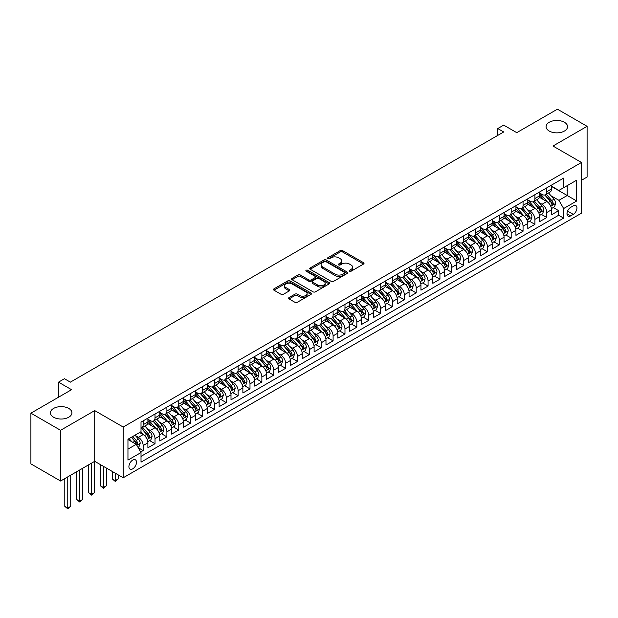 <?xml version="1.0" encoding="UTF-8"?>
<svg xmlns="http://www.w3.org/2000/svg" width="618" height="618" viewBox="0 0 618 618"><rect width="100%" height="100%" fill="white"/><g stroke="black" fill="none" stroke-linecap="round" stroke-linejoin="round"><path stroke-width="0.93" d="M349.518 271.202A1.151 0.664 0 0 0 351.148 271.202L363.531 264.056A1.645 0.95 0 0 0 364.01 263.376A1.645 0.95 0 0 0 363.531 262.704L342.557 250.599A1.645 0.95 0 0 0 340.224 250.599L327.841 257.745A1.151 0.664 0 0 0 327.501 258.216A1.151 0.664 0 0 0 327.841 258.687A1.151 0.664 0 0 0 329.471 258.687L331.078 257.76A5.276 3.044 0 0 1 338.533 257.76L340.279 258.772A5.276 3.044 0 0 1 341.824 260.927A5.276 3.044 0 0 1 340.279 263.075L338.679 264.002A1.151 0.664 0 0 0 338.34 264.473A1.151 0.664 0 0 0 338.679 264.944A1.151 0.664 0 0 0 340.309 264.944L341.916 264.017A5.276 3.044 0 0 1 349.371 264.017L351.117 265.029A5.276 3.044 0 0 1 352.662 267.185A5.276 3.044 0 0 1 351.117 269.332L349.518 270.259A1.151 0.664 0 0 0 349.178 270.73A1.151 0.664 0 0 0 349.518 271.202L349.518 270.259M68.768 408.436A10.745 6.203 0 0 0 57.065 407.092A10.745 6.203 0 0 0 50.429 412.824A10.745 6.203 0 0 0 53.573 417.212A10.745 6.203 0 0 0 65.284 418.556A10.745 6.203 0 0 0 71.92 412.824A10.745 6.203 0 0 0 68.768 408.436M564.427 122.271A10.745 6.203 0 0 0 552.716 120.927A10.745 6.203 0 0 0 546.08 126.659A10.745 6.203 0 0 0 549.232 131.047A10.745 6.203 0 0 0 560.935 132.391A10.745 6.203 0 0 0 567.571 126.659A10.745 6.203 0 0 0 564.427 122.271M132.7 468.853A5.369 3.105 120 0 0 136.215 464.126A5.369 3.105 120 0 0 135.388 459.815A5.369 3.105 120 0 0 132.7 460.086A5.369 3.105 120 0 0 129.193 464.821A5.369 3.105 120 0 0 130.012 469.124A5.369 3.105 120 0 0 132.7 468.853M289.07 297.559A1.645 0.95 0 0 0 288.583 298.231A1.645 0.95 0 0 0 289.07 298.903L294.948 302.302A1.645 0.95 0 0 0 297.281 302.302L311.032 294.361A1.645 0.95 0 0 0 311.518 293.689A1.645 0.95 0 0 0 311.032 293.017L290.058 280.904A1.645 0.95 0 0 0 287.725 280.904L273.975 288.845A1.645 0.95 0 0 0 273.496 289.518A1.645 0.95 0 0 0 273.975 290.19L281.082 294.292A1.645 0.95 0 0 0 283.415 294.292L289.301 290.9A1.645 0.95 0 0 0 289.78 290.221A1.645 0.95 0 0 0 289.301 289.548L285.771 287.517A4.411 2.542 0 0 1 284.481 285.717A4.411 2.542 0 0 1 287.208 283.368A4.411 2.542 0 0 1 292.005 283.917L305.817 291.889A4.411 2.542 0 0 1 307.107 293.689A4.411 2.542 0 0 1 304.388 296.037A4.411 2.542 0 0 1 299.583 295.489L297.281 294.16A1.645 0.95 0 0 0 294.948 294.16L289.07 297.559L289.07 298.903L294.948 295.528L294.948 294.16M581.461 180.294L587.1 177.042L587.1 126.319L557.421 109.185L516.756 132.661L503.701 125.122L497.76 128.544L503.701 131.974L70.375 382.148L64.442 378.726L58.501 382.148L58.501 397.227M60.579 430.298L60.579 481.02L94.708 461.314L94.708 410.599L60.579 430.298L30.9 413.164L71.564 389.688L58.501 382.148M94.708 410.599L123.206 427.046L581.461 162.472L581.461 213.195L123.206 477.768L123.206 427.046M587.1 126.319L552.971 146.026L581.461 162.472M331.194 281.375A1.645 0.95 0 0 0 333.519 281.375L347.27 273.434A1.645 0.95 0 0 0 347.756 272.762A1.645 0.95 0 0 0 347.27 272.09L326.296 259.985A1.645 0.95 0 0 0 323.971 259.985L310.213 267.918A1.645 0.95 0 0 0 309.734 268.591A1.645 0.95 0 0 0 310.213 269.27L331.194 281.375M306.659 271.449A1.151 0.664 0 0 1 307.826 271.611L307.826 270.244L329.155 282.557A1.645 0.95 0 0 1 329.633 283.229A1.645 0.95 0 0 1 329.155 283.901L315.404 291.835A1.645 0.95 0 0 1 313.071 291.835L292.098 279.73L292.098 278.386A1.645 0.95 0 0 0 291.611 279.058A1.645 0.95 0 0 0 292.098 279.73M292.098 278.386L297.984 274.987A1.645 0.95 0 0 1 300.309 274.987L308.815 279.9A1.645 0.95 0 0 0 311.148 279.9L315.056 277.644A1.645 0.95 0 0 0 315.535 276.972A1.645 0.95 0 0 0 315.056 276.3L306.196 271.186A1.151 0.664 0 0 1 305.856 270.715A1.151 0.664 0 0 1 306.574 270.097A1.151 0.664 0 0 1 307.826 270.244M60.579 481.02L30.9 463.886L30.9 413.164M140.688 451.974L143.152 450.553L138.223 447.71M135.419 435.605L138.401 437.328A6.713 3.878 60 0 1 143.152 445.555L147.895 442.812L147.895 447.811L155.018 443.701L149.618 440.58M147.293 428.753L150.274 430.476A6.713 3.878 60 0 1 155.018 438.695L159.768 435.953L159.768 440.958L166.891 436.849L161.491 433.728M159.166 421.901L162.148 423.616A6.713 3.878 60 0 1 166.891 431.843L171.642 429.101L171.642 434.106L178.764 429.997L173.364 426.876M171.039 415.041L174.013 416.764A6.713 3.878 60 0 1 178.764 424.991L183.515 422.248L183.515 427.254L190.638 423.137L185.238 420.024M182.905 408.189L185.887 409.912A6.713 3.878 60 0 1 190.638 418.139L195.388 415.396L195.388 420.394L202.511 416.285L197.103 413.164M194.778 401.337L197.76 403.06A6.713 3.878 60 0 1 202.511 411.279L207.254 408.537L207.254 413.542L214.384 409.433L208.977 406.312M206.651 394.485L209.633 396.2A6.713 3.878 60 0 1 214.384 404.427L219.127 401.685L219.127 406.69L226.25 402.573L220.85 399.46M218.525 387.625L221.507 389.348A6.713 3.878 60 0 1 226.25 397.575L231.001 394.832L231.001 399.838L238.123 395.721L232.723 392.6M230.398 380.773L233.372 382.496A6.713 3.878 60 0 1 238.123 390.715L242.874 387.98L242.874 392.978L249.996 388.869L244.597 385.748M242.264 373.921L245.246 375.636A6.713 3.878 60 0 1 249.996 383.863L254.747 381.121L254.747 386.126L261.87 382.017L256.47 378.896M254.137 367.061L257.119 368.784A6.713 3.878 60 0 1 261.87 377.011L266.621 374.269L266.621 379.274L273.743 375.157L268.336 372.044M266.01 360.209L268.992 361.932A6.713 3.878 60 0 1 273.743 370.159L278.486 367.416L278.486 372.415L285.609 368.305L280.209 365.184M277.884 353.357L280.866 355.08A6.713 3.878 60 0 1 285.609 363.299L290.36 360.557L290.36 365.562L297.482 361.453L292.082 358.332M289.757 346.505L292.739 348.22A6.713 3.878 60 0 1 297.482 356.447L302.233 353.705L302.233 358.71L309.355 354.601L303.956 351.48M301.63 339.645L304.604 341.368A6.713 3.878 60 0 1 309.355 349.595L314.106 346.852L314.106 351.858L321.229 347.741L315.829 344.628M313.496 332.793L316.478 334.516A6.713 3.878 60 0 1 321.229 342.743L325.98 340L325.98 344.998L333.102 340.889L327.694 337.768M325.369 325.941L328.351 327.664A6.713 3.878 60 0 1 333.102 335.883L337.845 333.141L337.845 338.146L344.975 334.037L339.568 330.916M337.243 319.081L340.224 320.804A6.713 3.878 60 0 1 344.975 329.031L349.718 326.289L349.718 331.294L356.841 327.177L351.441 324.064M349.116 312.229L352.098 313.952A6.713 3.878 60 0 1 356.841 322.179L361.592 319.436L361.592 324.442L368.714 320.325L363.314 317.204M360.989 305.377L363.963 307.1A6.713 3.878 60 0 1 368.714 315.319L373.465 312.584L373.465 317.582L380.588 313.473L375.188 310.352M372.855 298.525L375.837 300.24A6.713 3.878 60 0 1 380.588 308.467L385.338 305.725L385.338 310.73L392.461 306.621L387.061 303.5M384.728 291.665L387.71 293.388A6.713 3.878 60 0 1 392.461 301.615L397.212 298.873L397.212 303.878L404.334 299.761L398.927 296.648M396.601 284.813L399.583 286.536A6.713 3.878 60 0 1 404.334 294.763L409.077 292.02L409.077 297.019L416.2 292.909L410.8 289.788M408.475 277.961L411.457 279.684A6.713 3.878 60 0 1 416.2 287.903L420.951 285.161L420.951 290.166L428.073 286.057L422.673 282.936M420.348 271.109L423.33 272.824A6.713 3.878 60 0 1 428.073 281.051L432.824 278.309L432.824 283.314L439.946 279.205L434.547 276.084M432.221 264.249L435.196 265.972A6.713 3.878 60 0 1 439.946 274.199L444.697 271.456L444.697 276.462L451.82 272.345L446.42 269.232M444.087 257.397L447.069 259.12A6.713 3.878 60 0 1 451.82 267.347L456.571 264.604L456.571 269.602L463.693 265.493L458.293 262.372M455.96 250.545L458.942 252.268A6.713 3.878 60 0 1 463.693 260.487L468.436 257.745L468.436 262.75L475.566 258.641L470.159 255.52M467.834 243.685L470.816 245.408A6.713 3.878 60 0 1 475.566 253.635L480.31 250.893L480.31 255.898L487.432 251.781L482.032 248.668M479.707 236.833L482.689 238.556A6.713 3.878 60 0 1 487.432 246.783L492.183 244.04L492.183 249.046L499.305 244.929L493.906 241.808M491.58 229.981L494.555 231.704A6.713 3.878 60 0 1 499.305 239.923L504.056 237.188L504.056 242.186L511.179 238.077L505.779 234.956M503.446 223.129L506.428 224.844A6.713 3.878 60 0 1 511.179 233.071L515.93 230.329L515.93 235.334L523.052 231.225L517.652 228.104M515.319 216.269L518.301 217.992A6.713 3.878 60 0 1 523.052 226.219L527.803 223.477L527.803 228.482L534.925 224.365L529.518 221.252M527.193 209.417L530.174 211.14A6.713 3.878 60 0 1 534.925 219.367L539.668 216.624L539.668 221.623L546.791 217.513L546.791 212.507A6.713 3.878 -120 0 0 542.048 204.288L539.066 202.565M541.391 214.392L546.791 217.513M147.895 442.812A6.713 3.878 -120 0 0 143.152 434.585L139.591 432.53M159.768 435.953A6.713 3.878 -120 0 0 155.018 427.733L147.679 423.492M171.642 429.101A6.713 3.878 -120 0 0 166.891 420.873L159.552 416.64M183.515 422.248A6.713 3.878 -120 0 0 178.764 414.021L171.425 409.78M195.388 415.396A6.713 3.878 -120 0 0 190.638 407.169L183.291 402.928M207.254 408.537A6.713 3.878 -120 0 0 202.511 400.317L195.164 396.076M219.127 401.685A6.713 3.878 -120 0 0 214.384 393.457L207.038 389.224M231.001 394.832A6.713 3.878 -120 0 0 226.25 386.605L218.911 382.364M242.874 387.98A6.713 3.878 -120 0 0 238.123 379.753L230.784 375.512M254.747 381.121A6.713 3.878 -120 0 0 249.996 372.901L242.658 368.66M266.621 374.269A6.713 3.878 -120 0 0 261.87 366.041L254.523 361.808M278.486 367.416A6.713 3.878 -120 0 0 273.743 359.189L266.397 354.948M290.36 360.557A6.713 3.878 -120 0 0 285.609 352.337L278.27 348.096M302.233 353.705A6.713 3.878 -120 0 0 297.482 345.477L290.143 341.244M314.106 346.852A6.713 3.878 -120 0 0 309.355 338.625L302.017 334.384M325.98 340A6.713 3.878 -120 0 0 321.229 331.773L313.89 327.532M337.845 333.141A6.713 3.878 -120 0 0 333.102 324.921L325.756 320.68M349.718 326.289A6.713 3.878 -120 0 0 344.975 318.061L337.629 313.828M361.592 319.436A6.713 3.878 -120 0 0 356.841 311.209L349.502 306.968M373.465 312.584A6.713 3.878 -120 0 0 368.714 304.357L361.375 300.116M385.338 305.725A6.713 3.878 -120 0 0 380.588 297.505L373.249 293.264M397.212 298.873A6.713 3.878 -120 0 0 392.461 290.645L385.114 286.412M409.077 292.02A6.713 3.878 -120 0 0 404.334 283.793L396.988 279.552M420.951 285.161A6.713 3.878 -120 0 0 416.2 276.941L408.861 272.7M432.824 278.309A6.713 3.878 -120 0 0 428.073 270.081L420.734 265.848M444.697 271.456A6.713 3.878 -120 0 0 439.946 263.229L432.608 258.988M456.571 264.604A6.713 3.878 -120 0 0 451.82 256.377L444.481 252.136M468.436 257.745A6.713 3.878 -120 0 0 463.693 249.525L456.347 245.284M480.31 250.893A6.713 3.878 -120 0 0 475.566 242.665L468.22 238.432M492.183 244.04A6.713 3.878 -120 0 0 487.432 235.813L480.093 231.572M504.056 237.188A6.713 3.878 -120 0 0 499.305 228.961L491.967 224.72M515.93 230.329A6.713 3.878 -120 0 0 511.179 222.109L503.84 217.868M527.803 223.477A6.713 3.878 -120 0 0 523.052 215.249L515.706 211.016M539.668 216.624A6.713 3.878 -120 0 0 534.925 208.397L527.579 204.156M573.272 205.864L570.661 207.37A5.207 3.005 120 0 0 567.254 211.959A5.207 3.005 120 0 0 568.058 216.122A5.207 3.005 120 0 0 570.661 215.867L573.272 214.361A5.207 3.005 120 0 0 576.671 209.772A5.207 3.005 120 0 0 575.868 205.601A5.207 3.005 120 0 0 573.272 205.864M127.957 449.116L136.261 444.319L141.012 452.546L141.012 462.14L563.655 218.131L563.655 208.536L558.904 200.309L550.939 195.713M141.012 452.546L127.957 460.086L127.957 439.243L141.012 431.704L141.012 422.109L563.655 178.1L563.655 187.694L576.71 180.155L576.71 200.997L563.655 208.536M147.895 419.236L150.274 420.603A6.713 3.878 60 0 0 153.627 420.935L158.378 418.193A6.713 3.878 -120 0 0 159.768 415.118L159.768 411.279M159.768 412.376L162.148 413.751A6.713 3.878 60 0 0 165.5 414.083L170.251 411.341A6.713 3.878 -120 0 0 171.642 408.266L171.642 404.427M171.642 405.524L174.013 406.891A6.713 3.878 60 0 0 177.374 407.223L182.125 404.489A6.713 3.878 -120 0 0 183.515 401.414L183.515 397.575M183.515 398.672L185.887 400.039A6.713 3.878 60 0 0 189.247 400.371L193.998 397.629A6.713 3.878 -120 0 0 195.388 394.554L195.388 390.715M195.388 391.812L197.76 393.187A6.713 3.878 60 0 0 201.12 393.519L205.864 390.777A6.713 3.878 -120 0 0 207.254 387.702L207.254 383.863M207.254 384.96L209.633 386.335A6.713 3.878 60 0 0 212.986 386.667L217.737 383.925A6.713 3.878 -120 0 0 219.127 380.85L219.127 377.011M219.127 378.108L221.507 379.475A6.713 3.878 60 0 0 224.859 379.807L229.61 377.065A6.713 3.878 -120 0 0 231.001 373.99L231.001 370.159M231.001 371.256L233.372 372.623A6.713 3.878 60 0 0 236.733 372.955L241.483 370.213A6.713 3.878 -120 0 0 242.874 367.138L242.874 363.299M242.874 364.396L245.246 365.771A6.713 3.878 60 0 0 248.606 366.103L253.357 363.361A6.713 3.878 -120 0 0 254.747 360.286L254.747 356.447M254.747 357.544L257.119 358.911A6.713 3.878 60 0 0 260.479 359.251L265.23 356.509A6.713 3.878 -120 0 0 266.621 353.434L266.621 349.595M266.621 350.692L268.992 352.059A6.713 3.878 60 0 0 272.353 352.391L277.096 349.649A6.713 3.878 -120 0 0 278.486 346.574L278.486 342.735M278.486 343.832L280.866 345.207A6.713 3.878 60 0 0 284.218 345.539L288.969 342.797A6.713 3.878 -120 0 0 290.36 339.722L290.36 335.883M290.36 336.98L292.739 338.355A6.713 3.878 60 0 0 296.092 338.687L300.842 335.945A6.713 3.878 -120 0 0 302.233 332.87L302.233 329.031M302.233 330.128L304.604 331.495A6.713 3.878 60 0 0 307.965 331.827L312.716 329.093A6.713 3.878 -120 0 0 314.106 326.018L314.106 322.179M314.106 323.276L316.478 324.643A6.713 3.878 60 0 0 319.838 324.975L324.589 322.233A6.713 3.878 -120 0 0 325.98 319.158L325.98 315.319M325.98 316.416L328.351 317.791A6.713 3.878 60 0 0 331.711 318.123L336.455 315.381A6.713 3.878 -120 0 0 337.845 312.306L337.845 308.467M337.845 309.564L340.224 310.939A6.713 3.878 60 0 0 343.585 311.271L348.328 308.529A6.713 3.878 -120 0 0 349.718 305.454L349.718 301.615M349.718 302.712L352.098 304.079A6.713 3.878 60 0 0 355.45 304.411L360.201 301.669A6.713 3.878 -120 0 0 361.592 298.594L361.592 294.763M361.592 295.86L363.963 297.227A6.713 3.878 60 0 0 367.324 297.559L372.075 294.817A6.713 3.878 -120 0 0 373.465 291.742L373.465 287.903M373.465 289L375.837 290.375A6.713 3.878 60 0 0 379.197 290.707L383.948 287.965A6.713 3.878 -120 0 0 385.338 284.89L385.338 281.051M385.338 282.148L387.71 283.515A6.713 3.878 60 0 0 391.07 283.855L395.821 281.113A6.713 3.878 -120 0 0 397.212 278.038L397.212 274.199M397.212 275.296L399.583 276.663A6.713 3.878 60 0 0 402.944 276.995L407.687 274.253A6.713 3.878 -120 0 0 409.077 271.178L409.077 267.339M409.077 268.436L411.457 269.811A6.713 3.878 60 0 0 414.809 270.143L419.56 267.401A6.713 3.878 -120 0 0 420.951 264.326L420.951 260.487M420.951 261.584L423.33 262.959A6.713 3.878 60 0 0 426.683 263.291L431.434 260.549A6.713 3.878 -120 0 0 432.824 257.474L432.824 253.635M432.824 254.732L435.196 256.099A6.713 3.878 60 0 0 438.556 256.431L443.307 253.697A6.713 3.878 -120 0 0 444.697 250.622L444.697 246.783M444.697 247.88L447.069 249.247A6.713 3.878 60 0 0 450.429 249.579L455.18 246.837A6.713 3.878 -120 0 0 456.571 243.762L456.571 239.923M456.571 241.02L458.942 242.395A6.713 3.878 60 0 0 462.303 242.727L467.046 239.985A6.713 3.878 -120 0 0 468.436 236.91L468.436 233.071M468.436 234.168L470.816 235.543A6.713 3.878 60 0 0 474.176 235.875L478.919 233.133A6.713 3.878 -120 0 0 480.31 230.058L480.31 226.219M480.31 227.316L482.689 228.683A6.713 3.878 60 0 0 486.042 229.015L490.792 226.273A6.713 3.878 -120 0 0 492.183 223.198L492.183 219.367M492.183 220.464L494.555 221.831A6.713 3.878 60 0 0 497.915 222.163L502.666 219.421A6.713 3.878 -120 0 0 504.056 216.346L504.056 212.507M504.056 213.604L506.428 214.979A6.713 3.878 60 0 0 509.788 215.311L514.539 212.569A6.713 3.878 -120 0 0 515.93 209.494L515.93 205.655M515.93 206.752L518.301 208.119A6.713 3.878 60 0 0 521.662 208.459L526.412 205.717A6.713 3.878 -120 0 0 527.803 202.642L527.803 198.803M527.803 199.9L530.174 201.267A6.713 3.878 60 0 0 533.535 201.599L538.278 198.857A6.713 3.878 -120 0 0 539.668 195.782L539.668 191.943M141.012 456.385L558.664 215.249L558.664 210.661L551.542 214.77L551.542 209.765A6.713 3.878 -120 0 0 546.791 201.545L539.452 197.304M539.668 193.04L542.048 194.415A6.713 3.878 -120 0 0 545.4 194.747A6.713 3.878 -120 0 0 546.791 191.673L546.791 187.833M545.4 194.747L550.151 192.005A6.713 3.878 -120 0 0 551.542 188.93L551.542 185.091M143.152 420.873L143.152 424.713A6.713 3.878 60 0 1 141.761 427.787A6.713 3.878 60 0 1 141.012 428.058M141.761 427.787L146.505 425.045A6.713 3.878 -120 0 0 147.895 421.97L147.895 418.139M155.018 414.021L155.018 417.861A6.713 3.878 60 0 1 153.627 420.935M166.891 407.169L166.891 411.009A6.713 3.878 60 0 1 165.5 414.083M178.764 400.317L178.764 404.149A6.713 3.878 60 0 1 177.374 407.223M190.638 393.457L190.638 397.297A6.713 3.878 60 0 1 189.247 400.371M202.511 386.605L202.511 390.445A6.713 3.878 60 0 1 201.12 393.519M214.384 379.753L214.384 383.593A6.713 3.878 60 0 1 212.986 386.667M226.25 372.893L226.25 376.733A6.713 3.878 60 0 1 224.859 379.807M238.123 366.041L238.123 369.881A6.713 3.878 60 0 1 236.733 372.955M249.996 359.189L249.996 363.029A6.713 3.878 60 0 1 248.606 366.103M261.87 352.337L261.87 356.177A6.713 3.878 60 0 1 260.479 359.251M273.743 345.477L273.743 349.317A6.713 3.878 60 0 1 272.353 352.391M285.609 338.625L285.609 342.465A6.713 3.878 60 0 1 284.218 345.539M297.482 331.773L297.482 335.613A6.713 3.878 60 0 1 296.092 338.687M309.355 324.921L309.355 328.753A6.713 3.878 60 0 1 307.965 331.827M321.229 318.061L321.229 321.901A6.713 3.878 60 0 1 319.838 324.975M333.102 311.209L333.102 315.049A6.713 3.878 60 0 1 331.711 318.123M344.975 304.357L344.975 308.197A6.713 3.878 60 0 1 343.585 311.271M356.841 297.497L356.841 301.337A6.713 3.878 60 0 1 355.45 304.411M368.714 290.645L368.714 294.485A6.713 3.878 60 0 1 367.324 297.559M380.588 283.793L380.588 287.633A6.713 3.878 60 0 1 379.197 290.707M392.461 276.941L392.461 280.781A6.713 3.878 60 0 1 391.07 283.855M404.334 270.081L404.334 273.921A6.713 3.878 60 0 1 402.944 276.995M416.2 263.229L416.2 267.069A6.713 3.878 60 0 1 414.809 270.143M428.073 256.377L428.073 260.217A6.713 3.878 60 0 1 426.683 263.291M439.946 249.525L439.946 253.357A6.713 3.878 60 0 1 438.556 256.431M451.82 242.665L451.82 246.505A6.713 3.878 60 0 1 450.429 249.579M463.693 235.813L463.693 239.653A6.713 3.878 60 0 1 462.303 242.727M475.566 228.961L475.566 232.801A6.713 3.878 60 0 1 474.176 235.875M487.432 222.101L487.432 225.941A6.713 3.878 60 0 1 486.042 229.015M499.305 215.249L499.305 219.089A6.713 3.878 60 0 1 497.915 222.163M511.179 208.397L511.179 212.237A6.713 3.878 60 0 1 509.788 215.311M523.052 201.545L523.052 205.385A6.713 3.878 60 0 1 521.662 208.459M534.925 194.685L534.925 198.525A6.713 3.878 60 0 1 533.535 201.599M534.925 219.367L534.925 224.365M523.052 226.219L523.052 231.225M511.179 233.071L511.179 238.077M499.305 239.923L499.305 244.929M487.432 246.783L487.432 251.781M475.566 253.635L475.566 258.641M463.693 260.487L463.693 265.493M451.82 267.347L451.82 272.345M439.946 274.199L439.946 279.205M428.073 281.051L428.073 286.057M416.2 287.903L416.2 292.909M404.334 294.763L404.334 299.761M392.461 301.615L392.461 306.621M380.588 308.467L380.588 313.473M368.714 315.319L368.714 320.325M356.841 322.179L356.841 327.177M344.975 329.031L344.975 334.037M333.102 335.883L333.102 340.889M321.229 342.743L321.229 347.741M309.355 349.595L309.355 354.601M297.482 356.447L297.482 361.453M285.609 363.299L285.609 368.305M273.743 370.159L273.743 375.157M261.87 377.011L261.87 382.017M249.996 383.863L249.996 388.869M238.123 390.715L238.123 395.721M226.25 397.575L226.25 402.573M214.384 404.427L214.384 409.433M202.511 411.279L202.511 416.285M190.638 418.139L190.638 423.137M178.764 424.991L178.764 429.997M166.891 431.843L166.891 436.849M155.018 438.695L155.018 443.701M143.152 445.555L143.152 450.553M136.261 444.319L127.957 439.522M558.904 200.309L567.216 195.512L567.216 185.639L576.71 180.155M551.542 186.466L576.71 200.997M551.542 186.188L558.904 190.437L563.655 187.694M94.708 461.314L123.206 477.768M497.76 128.544L497.76 135.396M553.264 207.54L558.664 210.661M558.664 215.249L563.655 218.131M349.981 271.364L351.117 270.707A5.276 3.044 0 0 0 352.662 268.552L352.662 267.185M341.824 260.927L341.824 262.295A5.276 3.044 0 0 1 340.279 264.45L339.143 265.107M363.508 264.064L342.557 251.966A1.645 0.95 0 0 0 340.224 251.966L328.305 258.849M347.254 273.45L326.296 261.352A1.645 0.95 0 0 0 323.971 261.352L310.236 269.278M344.357 273.233A1.151 0.664 0 0 0 344.697 272.762A1.151 0.664 0 0 0 344.357 272.291L325.949 261.661A1.151 0.664 0 0 0 324.319 261.661L322.627 262.642A5.276 3.044 0 0 0 321.082 264.79A5.276 3.044 0 0 0 322.627 266.945L335.211 274.214A5.276 3.044 0 0 0 342.673 274.214L344.357 273.233L344.357 274.608A1.151 0.664 0 0 0 344.697 274.137L344.697 272.762M321.082 264.79L321.082 266.165A5.276 3.044 0 0 0 322.627 268.32L322.627 266.945M344.357 274.608L342.673 275.582A5.276 3.044 0 0 1 335.211 275.582L322.627 268.32M292.121 279.738L297.984 276.354L297.984 274.987M315.535 276.972L315.535 278.339A1.645 0.95 0 0 1 315.056 279.012L311.148 281.267A1.645 0.95 0 0 1 308.815 281.267L300.309 276.354A1.645 0.95 0 0 0 297.984 276.354M307.826 271.611L329.131 283.909M317.644 284.991A4.411 2.542 0 0 0 322.449 285.547A4.411 2.542 0 0 0 325.168 283.191A4.411 2.542 0 0 0 323.878 281.391L319.012 278.587A1.645 0.95 0 0 0 316.686 278.587L312.778 280.842A1.645 0.95 0 0 0 312.299 281.514A1.645 0.95 0 0 0 312.778 282.187L317.644 284.991L317.644 286.366A4.411 2.542 0 0 0 322.449 286.914A4.411 2.542 0 0 0 325.168 284.566L325.168 283.191M312.299 281.514L312.299 282.882A1.645 0.95 0 0 0 312.778 283.554L312.778 282.187M317.644 286.366L312.778 283.554M307.107 293.689L307.107 295.056A4.411 2.542 0 0 1 304.388 297.412A4.411 2.542 0 0 1 299.583 296.856L297.281 295.528A1.645 0.95 0 0 0 294.948 295.528M284.481 285.717L284.481 287.084A4.411 2.542 0 0 0 285.771 288.884L285.771 287.517M289.278 290.908L285.771 288.884M311.009 294.377L290.058 282.279A1.645 0.95 0 0 0 287.725 282.279L273.998 290.205M551.441 208.59L554.508 206.821L555.698 203.392A4.45 2.572 -120 0 0 553.967 199.212L548.545 192.932M547.455 201.978L541.02 194.531A12.847 7.416 -120 0 0 539.668 193.117M543.925 199.884L540.325 195.721A10.661 6.157 -120 0 0 539.668 195.002M544.798 194.987L550.283 201.337A4.45 2.572 60 0 1 551.874 204.404C552.538 205.3 553.017 205.029 553.295 203.585A4.45 2.572 -120 0 0 551.712 200.518L546.289 194.237M545.122 194.886L551.017 201.707A2.263 1.306 60 0 1 551.588 202.596L553.295 203.585M551.874 204.404L552.198 204.937M539.568 215.443L542.643 213.674L543.825 210.244A4.45 2.572 -120 0 0 542.094 206.072L536.671 199.792M535.582 208.83L529.147 201.383A12.847 7.416 -120 0 0 527.803 199.969M532.052 206.744L528.46 202.573A10.661 6.157 -120 0 0 527.803 201.862M532.925 201.839L538.417 208.196A4.45 2.572 60 0 1 540.001 211.263C540.665 212.152 541.144 211.881 541.422 210.437A4.45 2.572 -120 0 0 539.838 207.37L534.415 201.089M533.249 201.738L539.143 208.567A2.263 1.306 60 0 1 539.715 209.448L541.422 210.437M540.001 211.263L540.325 211.789M527.702 222.302L530.769 220.526L531.951 217.103A4.45 2.572 -120 0 0 530.221 212.924L524.798 206.644M523.709 215.682L517.281 208.235A12.847 7.416 -120 0 0 515.93 206.821M520.186 213.596L516.586 209.432A10.661 6.157 -120 0 0 515.93 208.714M521.051 208.699L526.544 215.049A4.45 2.572 60 0 1 528.127 218.115C528.799 219.011 529.271 218.733 529.549 217.289A4.45 2.572 -120 0 0 527.965 214.23L522.542 207.949M521.376 208.59L527.27 215.419A2.263 1.306 60 0 1 527.842 216.308L529.549 217.289M528.127 218.115L528.452 218.641M515.829 229.154L518.896 227.385L520.086 223.955A4.45 2.572 -120 0 0 518.347 219.776L512.925 213.496M511.835 222.542L505.408 215.095A12.847 7.416 -120 0 0 504.056 213.681M508.313 220.448L504.713 216.285A10.661 6.157 -120 0 0 504.056 215.566M509.186 215.551L514.67 221.901A4.45 2.572 60 0 1 516.254 224.967C516.926 225.864 517.397 225.585 517.683 224.149A4.45 2.572 -120 0 0 516.092 221.082L510.669 214.801M509.502 215.45L515.404 222.271A2.263 1.306 60 0 1 515.976 223.16L517.683 224.149M516.254 224.967L516.578 225.493M503.956 236.006L507.023 234.237L508.212 230.808A4.45 2.572 -120 0 0 506.474 226.636L501.051 220.356M499.97 229.394L493.535 221.947A12.847 7.416 -120 0 0 492.183 220.533M496.439 227.3L492.84 223.137A10.661 6.157 -120 0 0 492.183 222.418M497.312 222.403L502.797 228.76A4.45 2.572 60 0 1 504.381 231.82C505.053 232.716 505.524 232.445 505.81 231.001A4.45 2.572 -120 0 0 504.218 227.934L498.796 221.653M497.637 222.302L503.531 229.124A2.263 1.306 60 0 1 504.103 230.012L505.81 231.001M504.381 231.82L504.705 232.353M492.082 242.866L495.149 241.09L496.339 237.667A4.45 2.572 -120 0 0 494.609 233.488L489.178 227.208M488.096 236.246L481.661 228.799A12.847 7.416 -120 0 0 480.31 227.385M484.566 234.16L480.966 229.989A10.661 6.157 -120 0 0 480.31 229.278M485.439 229.263L490.924 235.612A4.45 2.572 60 0 1 492.515 238.679C493.179 239.568 493.658 239.297 493.936 237.853A4.45 2.572 -120 0 0 492.353 234.786L486.922 228.506M485.763 229.154L491.658 235.983A2.263 1.306 60 0 1 492.229 236.864L493.936 237.853M492.515 238.679L492.832 239.205M480.209 249.718L483.284 247.949L484.466 244.519A4.45 2.572 -120 0 0 482.735 240.34L477.312 234.06M476.223 243.106L469.788 235.651A12.847 7.416 -120 0 0 468.436 234.245M472.693 241.012L469.101 236.849A10.661 6.157 -120 0 0 468.436 236.13M473.566 236.115L479.05 242.465A4.45 2.572 60 0 1 480.642 245.531C481.306 246.427 481.785 246.149 482.063 244.705A4.45 2.572 -120 0 0 480.48 241.646L475.057 235.365M473.89 236.006L479.784 242.835A2.263 1.306 60 0 1 480.356 243.724L482.063 244.705M480.642 245.531L480.966 246.057M468.344 256.57L471.41 254.801L472.592 251.371A4.45 2.572 -120 0 0 470.862 247.192L465.439 240.912M464.35 249.958L457.915 242.511A12.847 7.416 -120 0 0 456.571 241.097M460.819 247.864L457.227 243.701A10.661 6.157 -120 0 0 456.571 242.982M461.692 242.967L467.185 249.317A4.45 2.572 60 0 1 468.768 252.383C469.441 253.28 469.912 253.001 470.19 251.565A4.45 2.572 -120 0 0 468.606 248.498L463.183 242.217M462.017 242.866L467.911 249.687A2.263 1.306 60 0 1 468.483 250.576L470.19 251.565M468.768 252.383L469.093 252.909M456.47 263.423L459.537 261.653L460.719 258.224A4.45 2.572 -120 0 0 458.989 254.052L453.566 247.772M452.476 256.81L446.049 249.363A12.847 7.416 -120 0 0 444.697 247.949M448.954 254.724L445.354 250.553A10.661 6.157 -120 0 0 444.697 249.842M449.827 249.819L455.311 256.176A4.45 2.572 60 0 1 456.895 259.236C457.567 260.132 458.038 259.861 458.324 258.417A4.45 2.572 -120 0 0 456.733 255.35L451.31 249.069M450.143 249.718L456.038 256.547A2.263 1.306 60 0 1 456.609 257.428L458.324 258.417M456.895 259.236L457.22 259.769M444.597 270.282L447.664 268.506L448.853 265.083A4.45 2.572 -120 0 0 447.115 260.904L441.692 254.624M440.611 263.662L434.176 256.215A12.847 7.416 -120 0 0 432.824 254.801M437.08 261.576L433.481 257.412A10.661 6.157 -120 0 0 432.824 256.694M437.953 256.679L443.438 263.029A4.45 2.572 60 0 1 445.022 266.095C445.694 266.991 446.165 266.713 446.451 265.269A4.45 2.572 -120 0 0 444.86 262.202L439.437 255.929M438.278 256.57L444.172 263.399A2.263 1.306 60 0 1 444.744 264.288L446.451 265.269M445.022 266.095L445.346 266.621M432.724 277.134L435.79 275.365L436.98 271.935A4.45 2.572 -120 0 0 435.25 267.756L429.819 261.476M428.737 270.522L422.303 263.067A12.847 7.416 -120 0 0 420.951 261.661M425.207 268.428L421.607 264.265A10.661 6.157 -120 0 0 420.951 263.546M426.08 263.531L431.565 269.881A4.45 2.572 60 0 1 433.156 272.947C433.821 273.844 434.3 273.565 434.578 272.129A4.45 2.572 -120 0 0 432.994 269.062L427.563 262.781M426.405 263.43L432.299 270.251A2.263 1.306 60 0 1 432.87 271.14L434.578 272.129M433.156 272.947L433.473 273.473M420.85 283.986L423.917 282.217L425.107 278.788A4.45 2.572 -120 0 0 423.376 274.608L417.953 268.328M416.864 277.374L410.429 269.927A12.847 7.416 -120 0 0 409.077 268.513M413.334 275.28L409.734 271.117A10.661 6.157 -120 0 0 409.077 270.398M414.207 270.383L419.692 276.74A4.45 2.572 60 0 1 421.283 279.799C421.947 280.696 422.426 280.425 422.704 278.981A4.45 2.572 -120 0 0 421.121 275.914L415.698 269.633M414.531 270.282L420.425 277.103A2.263 1.306 60 0 1 420.997 277.992L422.704 278.981M421.283 279.799L421.607 280.333M408.977 290.839L412.051 289.07L413.233 285.647A4.45 2.572 -120 0 0 411.503 281.468L406.08 275.188M404.991 284.226L398.556 276.779A12.847 7.416 -120 0 0 397.212 275.365M401.461 282.14L397.868 277.969A10.661 6.157 -120 0 0 397.212 277.258M402.333 277.235L407.826 283.592A4.45 2.572 60 0 1 409.41 286.659C410.074 287.548 410.553 287.277 410.831 285.833A4.45 2.572 -120 0 0 409.247 282.766L403.824 276.485M402.658 277.134L408.552 283.963A2.263 1.306 60 0 1 409.124 284.844L410.831 285.833M409.41 286.659L409.734 287.185M397.111 297.698L400.178 295.922L401.36 292.499A4.45 2.572 -120 0 0 399.63 288.32L394.207 282.04M393.118 291.078L386.69 283.631A12.847 7.416 -120 0 0 385.338 282.225M389.595 288.992L385.995 284.828A10.661 6.157 -120 0 0 385.338 284.11M390.46 284.095L395.953 290.445A4.45 2.572 60 0 1 397.536 293.511C398.208 294.407 398.68 294.129 398.958 292.685A4.45 2.572 -120 0 0 397.374 289.626L391.951 283.345M390.785 283.986L396.679 290.815A2.263 1.306 60 0 1 397.25 291.704L398.958 292.685M397.536 293.511L397.861 294.037M385.238 304.55L388.305 302.781L389.494 299.351A4.45 2.572 -120 0 0 387.756 295.172L382.333 288.892M381.244 297.938L374.817 290.491A12.847 7.416 -120 0 0 373.465 289.077M377.722 295.844L374.122 291.681A10.661 6.157 -120 0 0 373.465 290.962M378.595 290.947L384.079 297.297A4.45 2.572 60 0 1 385.663 300.363C386.335 301.26 386.806 300.981 387.092 299.545A4.45 2.572 -120 0 0 385.501 296.478L380.078 290.197M378.911 290.846L384.813 297.667A2.263 1.306 60 0 1 385.385 298.556L387.092 299.545M385.663 300.363L385.987 300.889M373.365 311.402L376.432 309.633L377.621 306.204A4.45 2.572 -120 0 0 375.883 302.032L370.46 295.752M369.379 304.79L362.944 297.343A12.847 7.416 -120 0 0 361.592 295.929M365.848 302.696L362.248 298.533A10.661 6.157 -120 0 0 361.592 297.814M366.721 297.799L372.206 304.156A4.45 2.572 60 0 1 373.79 307.216C374.462 308.112 374.933 307.841 375.219 306.397A4.45 2.572 -120 0 0 373.627 303.33L368.204 297.049M367.046 297.698L372.94 304.519A2.263 1.306 60 0 1 373.511 305.408L375.219 306.397M373.79 307.216L374.114 307.749M361.491 318.262L364.558 316.486L365.748 313.063A4.45 2.572 -120 0 0 364.017 308.884L358.587 302.604M357.505 311.642L351.07 304.195A12.847 7.416 -120 0 0 349.718 302.781M353.975 309.556L350.375 305.385A10.661 6.157 -120 0 0 349.718 304.674M354.848 304.659L360.333 311.009A4.45 2.572 60 0 1 361.924 314.075C362.588 314.964 363.067 314.693 363.345 313.249A4.45 2.572 -120 0 0 361.762 310.182L356.331 303.901M355.172 304.55L361.066 311.379A2.263 1.306 60 0 1 361.638 312.26L363.345 313.249M361.924 314.075L362.241 314.601M349.618 325.114L352.685 323.345L353.875 319.915A4.45 2.572 -120 0 0 352.144 315.736L346.721 309.456M345.632 318.502L339.197 311.047A12.847 7.416 -120 0 0 337.845 309.641M342.102 316.408L338.51 312.244A10.661 6.157 -120 0 0 337.845 311.526M342.975 311.511L348.459 317.861A4.45 2.572 60 0 1 350.051 320.927C350.715 321.824 351.194 321.545 351.472 320.101A4.45 2.572 -120 0 0 349.888 317.042L344.465 310.761M343.299 311.402L349.193 318.231A2.263 1.306 60 0 1 349.765 319.12L351.472 320.101M350.051 320.927L350.375 321.453M337.752 331.966L340.819 330.197L342.001 326.767A4.45 2.572 -120 0 0 340.271 322.588L334.848 316.308M333.759 325.354L327.324 317.907A12.847 7.416 -120 0 0 325.98 316.493M330.228 323.26L326.636 319.097A10.661 6.157 -120 0 0 325.98 318.378M331.101 318.363L336.594 324.713A4.45 2.572 60 0 1 338.177 327.779C338.842 328.676 339.321 328.405 339.599 326.961A4.45 2.572 -120 0 0 338.015 323.894L332.592 317.613M331.426 318.262L337.32 325.083A2.263 1.306 60 0 1 337.891 325.972L339.599 326.961M338.177 327.779L338.502 328.305M325.879 338.819L328.946 337.049L330.128 333.62A4.45 2.572 -120 0 0 328.397 329.448L322.975 323.168M321.885 332.206L315.458 324.759A12.847 7.416 -120 0 0 314.106 323.345M318.363 330.12L314.763 325.949A10.661 6.157 -120 0 0 314.106 325.238M319.236 325.215L324.72 331.572A4.45 2.572 60 0 1 326.304 334.632C326.976 335.528 327.447 335.257 327.733 333.813A4.45 2.572 -120 0 0 326.142 330.746L320.719 324.465M319.552 325.114L325.447 331.943A2.263 1.306 60 0 1 326.018 332.824L327.733 333.813M326.304 334.632L326.628 335.165M314.006 345.678L317.073 343.902L318.262 340.479A4.45 2.572 -120 0 0 316.524 336.3L311.101 330.02M310.02 339.058L303.585 331.611A12.847 7.416 -120 0 0 302.233 330.197M306.489 336.972L302.89 332.808A10.661 6.157 -120 0 0 302.233 332.09M307.362 332.075L312.847 338.425A4.45 2.572 60 0 1 314.431 341.491C315.103 342.387 315.574 342.109 315.86 340.665A4.45 2.572 -120 0 0 314.268 337.606L308.846 331.325M307.687 331.966L313.581 338.795A2.263 1.306 60 0 1 314.153 339.684L315.86 340.665M314.431 341.491L314.755 342.017M302.132 352.53L305.199 350.761L306.389 347.331A4.45 2.572 -120 0 0 304.659 343.152L299.228 336.872M298.146 345.918L291.711 338.471A12.847 7.416 -120 0 0 290.36 337.057M294.616 343.824L291.016 339.661A10.661 6.157 -120 0 0 290.36 338.942M295.489 338.927L300.974 345.277A4.45 2.572 60 0 1 302.557 348.343C303.229 349.24 303.708 348.961 303.986 347.525A4.45 2.572 -120 0 0 302.403 344.458L296.972 338.177M295.813 338.826L301.708 345.647A2.263 1.306 60 0 1 302.279 346.536L303.986 347.525M302.557 348.343L302.882 348.869M290.259 359.382L293.326 357.613L294.516 354.184A4.45 2.572 -120 0 0 292.785 350.004L287.362 343.732M286.273 352.77L279.838 345.323A12.847 7.416 -120 0 0 278.486 343.909M282.743 350.676L279.143 346.513A10.661 6.157 -120 0 0 278.486 345.794M283.616 345.779L289.1 352.136A4.45 2.572 60 0 1 290.692 355.195C291.356 356.092 291.835 355.821 292.113 354.377A4.45 2.572 -120 0 0 290.53 351.31L285.107 345.029M283.94 345.678L289.834 352.499A2.263 1.306 60 0 1 290.406 353.388L292.113 354.377M290.692 355.195L291.016 355.729M278.386 366.235L281.46 364.466L282.642 361.043A4.45 2.572 -120 0 0 280.912 356.864L275.489 350.584M274.4 359.622L267.965 352.175A12.847 7.416 -120 0 0 266.621 350.761M270.869 357.536L267.277 353.365A10.661 6.157 -120 0 0 266.621 352.654M271.742 352.639L277.227 358.988A4.45 2.572 60 0 1 278.818 362.055C279.483 362.944 279.962 362.673 280.24 361.229A4.45 2.572 -120 0 0 278.656 358.162L273.233 351.881M272.067 352.53L277.961 359.359A2.263 1.306 60 0 1 278.533 360.24L280.24 361.229M278.818 362.055L279.143 362.581M266.52 373.094L269.587 371.318L270.769 367.895A4.45 2.572 -120 0 0 269.039 363.716L263.616 357.436M262.526 366.474L256.091 359.027A12.847 7.416 -120 0 0 254.747 357.621M259.004 364.388L255.404 360.224A10.661 6.157 -120 0 0 254.747 359.506M259.869 359.491L265.361 365.841A4.45 2.572 60 0 1 266.945 368.907C267.617 369.803 268.088 369.525 268.366 368.081A4.45 2.572 -120 0 0 266.783 365.022L261.36 358.741M260.193 359.382L266.088 366.211A2.263 1.306 60 0 1 266.659 367.1L268.366 368.081M266.945 368.907L267.27 369.433M254.647 379.946L257.714 378.177L258.903 374.747A4.45 2.572 -120 0 0 257.165 370.568L251.742 364.288M250.653 373.334L244.226 365.887A12.847 7.416 -120 0 0 242.874 364.473M247.13 371.24L243.531 367.077A10.661 6.157 -120 0 0 242.874 366.358M248.003 366.343L253.488 372.693A4.45 2.572 60 0 1 255.072 375.759C255.744 376.656 256.215 376.377 256.501 374.941A4.45 2.572 -120 0 0 254.91 371.874L249.487 365.593M248.32 366.242L254.222 373.063A2.263 1.306 60 0 1 254.786 373.952L256.501 374.941M255.072 375.759L255.396 376.285M242.774 386.798L245.84 385.029L247.03 381.6A4.45 2.572 -120 0 0 245.292 377.428L239.869 371.148M238.787 380.186L232.353 372.739A12.847 7.416 -120 0 0 231.001 371.325M235.257 378.092L231.657 373.929A10.661 6.157 -120 0 0 231.001 373.21M236.13 373.195L241.615 379.552A4.45 2.572 60 0 1 243.198 382.612C243.871 383.508 244.342 383.237 244.628 381.793A4.45 2.572 -120 0 0 243.036 378.726L237.613 372.445M236.455 373.094L242.349 379.916A2.263 1.306 60 0 1 242.92 380.804L244.628 381.793M243.198 382.612L243.523 383.145M230.9 393.658L233.967 391.882L235.157 388.459A4.45 2.572 -120 0 0 233.426 384.28L227.996 378M226.914 387.038L220.479 379.591A12.847 7.416 -120 0 0 219.127 378.177M223.384 384.952L219.784 380.781A10.661 6.157 -120 0 0 219.127 380.07M224.257 380.055L229.741 386.404A4.45 2.572 60 0 1 231.333 389.471C231.997 390.36 232.476 390.089 232.754 388.645A4.45 2.572 -120 0 0 231.171 385.578L225.74 379.297M224.581 379.946L230.475 386.775A2.263 1.306 60 0 1 231.047 387.664L232.754 388.645M231.333 389.471L231.65 389.997M219.027 400.51L222.094 398.741L223.283 395.311A4.45 2.572 -120 0 0 221.553 391.132L216.13 384.852M215.041 393.898L208.606 386.443A12.847 7.416 -120 0 0 207.254 385.037M211.511 391.804L207.911 387.64A10.661 6.157 -120 0 0 207.254 386.922M212.383 386.907L217.868 393.257A4.45 2.572 60 0 1 219.46 396.323C220.124 397.22 220.603 396.941 220.881 395.497A4.45 2.572 -120 0 0 219.297 392.438L213.874 386.157M212.708 386.798L218.602 393.627A2.263 1.306 60 0 1 219.174 394.516L220.881 395.497M219.46 396.323L219.784 396.849M207.161 407.362L210.228 405.593L211.41 402.163A4.45 2.572 -120 0 0 209.68 397.984L204.257 391.704M203.167 400.75L196.733 393.303A12.847 7.416 -120 0 0 195.388 391.889M199.637 398.656L196.045 394.493A10.661 6.157 -120 0 0 195.388 393.774M200.51 393.759L206.003 400.109A4.45 2.572 60 0 1 207.586 403.175C208.251 404.072 208.729 403.801 209.008 402.357A4.45 2.572 -120 0 0 207.424 399.29L202.001 393.009M200.835 393.658L206.729 400.479A2.263 1.306 60 0 1 207.3 401.368L209.008 402.357M207.586 403.175L207.911 403.701M195.288 414.215L198.355 412.445L199.537 409.016A4.45 2.572 -120 0 0 197.806 404.844L192.383 398.564M191.294 407.602L184.867 400.155A12.847 7.416 -120 0 0 183.515 398.741M187.772 405.516L184.172 401.345A10.661 6.157 -120 0 0 183.515 400.634M188.644 400.611L194.129 406.968A4.45 2.572 60 0 1 195.713 410.028C196.385 410.924 196.856 410.653 197.142 409.209A4.45 2.572 -120 0 0 195.551 406.142L190.128 399.861M188.961 400.51L194.855 407.339A2.263 1.306 60 0 1 195.427 408.22L197.142 409.209M195.713 410.028L196.037 410.561M183.415 421.074L186.481 419.298L187.671 415.875A4.45 2.572 -120 0 0 185.933 411.696L180.51 405.416M179.421 414.454L172.994 407.007A12.847 7.416 -120 0 0 171.642 405.593M175.898 412.368L172.298 408.204A10.661 6.157 -120 0 0 171.642 407.486M176.771 407.471L182.256 413.821A4.45 2.572 60 0 1 183.84 416.887C184.512 417.783 184.983 417.505 185.269 416.061A4.45 2.572 -120 0 0 183.677 413.002L178.254 406.721M177.088 407.362L182.99 414.191A2.263 1.306 60 0 1 183.561 415.08L185.269 416.061M183.84 416.887L184.164 417.413M115.249 473.172L115.249 480.649L118.216 478.935L118.216 474.887M118.216 478.935L115.249 481.399L112.283 478.935L112.283 471.464M112.283 478.935L115.249 480.649L115.249 481.399M171.541 427.926L174.608 426.157L175.798 422.727A4.45 2.572 -120 0 0 174.067 418.548L168.637 412.268M167.555 421.314L161.12 413.867A12.847 7.416 -120 0 0 159.768 412.453M164.025 419.22L160.425 415.057A10.661 6.157 -120 0 0 159.768 414.338M164.898 414.323L170.383 420.673A4.45 2.572 60 0 1 171.966 423.739C172.638 424.636 173.11 424.357 173.395 422.921A4.45 2.572 -120 0 0 171.812 419.854L166.381 413.573M165.222 414.222L171.116 421.043A2.263 1.306 60 0 1 171.688 421.932L173.395 422.921M171.966 423.739L172.291 424.265M103.376 466.32L103.376 487.502L106.342 485.787L106.342 468.035M106.342 485.787L103.376 488.259L100.41 485.787L100.41 464.605M100.41 485.787L103.376 487.502L103.376 488.259M159.668 434.778L162.735 433.009L163.924 429.58A4.45 2.572 -120 0 0 162.194 425.4L156.771 419.128M155.682 428.166L149.247 420.719A12.847 7.416 -120 0 0 147.895 419.305M152.152 426.072L148.552 421.909A10.661 6.157 -120 0 0 147.895 421.19M153.025 421.175L158.509 427.532A4.45 2.572 60 0 1 160.101 430.591C160.765 431.488 161.244 431.217 161.522 429.773A4.45 2.572 -120 0 0 159.938 426.706L154.515 420.425M153.349 421.074L159.243 427.895A2.263 1.306 60 0 1 159.815 428.784L161.522 429.773M160.101 430.591L160.425 431.125M91.503 463.168L91.503 494.354L94.477 492.639L94.477 461.453M94.477 492.639L91.503 495.111L88.536 492.639L88.536 464.883M88.536 492.639L91.503 494.354L91.503 495.111M147.795 441.638L150.869 439.861L152.051 436.439A4.45 2.572 -120 0 0 150.321 432.26L144.898 425.98M143.809 435.018L140.966 431.735M140.278 432.932L139.822 432.391M141.151 428.035L146.636 434.384A4.45 2.572 60 0 1 148.227 437.451C148.892 438.34 149.371 438.069 149.649 436.625A4.45 2.572 -120 0 0 148.065 433.558L142.642 427.277M141.476 427.926L147.37 434.755A2.263 1.306 60 0 1 147.941 435.636L149.649 436.625M148.227 437.451L148.552 437.977M79.637 470.02L79.637 501.213L82.603 499.498L82.603 468.305M82.603 499.498L79.637 501.963L76.663 499.498L76.663 471.735M76.663 499.498L79.637 501.213L79.637 501.963M137.984 447.301L138.996 446.721L140.178 443.291A4.45 2.572 -120 0 0 138.447 439.112L135.033 435.157M131.843 441.77L129.1 438.587M128.413 439.784L127.957 439.259M131.356 437.281L134.77 441.237A4.45 2.572 60 0 1 136.354 444.303C137.026 445.199 137.497 444.921 137.775 443.477A4.45 2.572 -120 0 0 136.192 440.418L132.777 436.462M131.626 437.127L135.496 441.607A2.263 1.306 60 0 1 136.068 442.496L137.775 443.477M136.354 444.303L136.678 444.829M67.764 476.88L67.764 508.066L70.73 506.351L70.73 475.165M70.73 506.351L67.764 508.815L64.797 506.351L64.797 478.587M64.797 506.351L67.764 508.066L67.764 508.815M138.401 437.328L143.152 434.585M150.274 430.476L155.018 427.733M162.148 423.616L166.891 420.873M174.013 416.764L178.764 414.021M185.887 409.912L190.638 407.169M197.76 403.06L202.511 400.317M209.633 396.2L214.384 393.457M221.507 389.348L226.25 386.605M233.372 382.496L238.123 379.753M245.246 375.636L249.996 372.901M257.119 368.784L261.87 366.041M268.992 361.932L273.743 359.189M280.866 355.08L285.609 352.337M292.739 348.22L297.482 345.477M304.604 341.368L309.355 338.625M316.478 334.516L321.229 331.773M328.351 327.664L333.102 324.921M340.224 320.804L344.975 318.061M352.098 313.952L356.841 311.209M363.963 307.1L368.714 304.357M375.837 300.24L380.588 297.505M387.71 293.388L392.461 290.645M399.583 286.536L404.334 283.793M411.457 279.684L416.2 276.941M423.33 272.824L428.073 270.081M435.196 265.972L439.946 263.229M447.069 259.12L451.82 256.377M458.942 252.268L463.693 249.525M470.816 245.408L475.566 242.665M482.689 238.556L487.432 235.813M494.555 231.704L499.305 228.961M506.428 224.844L511.179 222.109M518.301 217.992L523.052 215.249M530.174 211.14L534.925 208.397M542.048 204.288L546.791 201.545M546.791 191.673L551.542 188.93M143.152 424.713L147.895 421.97M155.018 417.861L159.768 415.118M166.891 411.009L171.642 408.266M178.764 404.149L183.515 401.414M190.638 397.297L195.388 394.554M202.511 390.445L207.254 387.702M214.384 383.593L219.127 380.85M226.25 376.733L231.001 373.99M238.123 369.881L242.874 367.138M249.996 363.029L254.747 360.286M261.87 356.177L266.621 353.434M273.743 349.317L278.486 346.574M285.609 342.465L290.36 339.722M297.482 335.613L302.233 332.87M309.355 328.753L314.106 326.018M321.229 321.901L325.98 319.158M333.102 315.049L337.845 312.306M344.975 308.197L349.718 305.454M356.841 301.337L361.592 298.594M368.714 294.485L373.465 291.742M380.588 287.633L385.338 284.89M392.461 280.781L397.212 278.038M404.334 273.921L409.077 271.178M416.2 267.069L420.951 264.326M428.073 260.217L432.824 257.474M439.946 253.357L444.697 250.622M451.82 246.505L456.571 243.762M463.693 239.653L468.436 236.91M475.566 232.801L480.31 230.058M487.432 225.941L492.183 223.198M499.305 219.089L504.056 216.346M511.179 212.237L515.93 209.494M523.052 205.385L527.803 202.642M534.925 198.525L539.668 195.782M546.791 212.507L551.542 209.765M567.579 211.07L573.272 214.361M566.976 213.743L570.661 215.867M351.117 270.707L351.117 269.332M338.679 264.944L338.679 264.002M340.279 264.45L340.279 263.075M327.841 258.687L327.841 257.745M340.224 251.966L340.224 250.599M342.557 251.966L342.557 250.599M363.531 264.056L363.531 262.704M310.213 269.27L310.213 267.918M323.971 261.352L323.971 259.985M326.296 261.352L326.296 259.985M347.27 273.434L347.27 272.09M335.211 275.582L335.211 274.214M342.673 275.582L342.673 274.214M300.309 276.354L300.309 274.987M308.815 281.267L308.815 279.9M311.148 281.267L311.148 279.9M315.056 279.012L315.056 277.644M329.155 283.901L329.155 282.557M297.281 295.528L297.281 294.16M299.583 296.856L299.583 295.489M289.301 290.9L289.301 289.548M273.975 290.19L273.975 288.845M287.725 282.279L287.725 280.904M290.058 282.279L290.058 280.904M311.032 294.361L311.032 293.017M550.762 206.312L555.667 203.476M541.02 194.531L541.631 194.176M551.712 200.518L553.967 199.212M548.166 202.565L550.283 201.337M538.896 213.164L543.794 210.336M529.147 201.383L529.757 201.028M539.838 207.37L542.094 206.072M536.293 209.417L538.417 208.196M527.023 220.016L531.928 217.188M517.281 208.235L517.892 207.887M527.965 214.23L530.221 212.924M524.419 216.277L526.544 215.049M515.149 226.876L520.055 224.04M505.408 215.095L506.018 214.74M516.092 221.082L518.347 219.776M512.546 223.129L514.67 221.901M503.276 233.728L508.181 230.893M493.535 221.947L494.145 221.592M504.218 227.934L506.474 226.636M500.673 229.981L502.797 228.76M491.403 240.58L496.308 237.752M481.661 228.799L482.272 228.444M492.353 234.786L494.609 233.488M488.807 236.833L490.924 235.612M479.537 247.432L484.435 244.604M469.788 235.651L470.398 235.304M480.48 241.646L482.735 240.34M476.934 243.693L479.05 242.465M467.664 254.292L472.569 251.456M457.915 242.511L458.533 242.156M468.606 248.498L470.862 247.192M465.06 250.545L467.185 249.317M455.79 261.144L460.696 258.316M446.049 249.363L446.66 249.008M456.733 255.35L458.989 254.052M453.187 257.397L455.311 256.176M443.917 267.996L448.822 265.168M434.176 256.215L434.786 255.867M444.86 262.202L447.115 260.904M441.314 264.257L443.438 263.029M432.044 274.856L436.949 272.02M422.303 263.067L422.913 262.72M432.994 269.062L435.25 267.756M429.44 271.109L431.565 269.881M420.17 281.708L425.076 278.873M410.429 269.927L411.04 269.572M421.121 275.914L423.376 274.608M417.575 277.961L419.692 276.74M408.305 288.56L413.203 285.732M398.556 276.779L399.166 276.424M409.247 282.766L411.503 281.468M405.702 284.813L407.826 283.592M396.432 295.412L401.337 292.584M386.69 283.631L387.301 283.283M397.374 289.626L399.63 288.32M393.828 291.673L395.953 290.445M384.558 302.272L389.464 299.436M374.817 290.491L375.427 290.136M385.501 296.478L387.756 295.172M381.955 298.525L384.079 297.297M372.685 309.124L377.59 306.289M362.944 297.343L363.554 296.988M373.627 303.33L375.883 302.032M370.082 305.377L372.206 304.156M360.812 315.976L365.717 313.148M351.07 304.195L351.681 303.84M361.762 310.182L364.017 308.884M358.216 312.229L360.333 311.009M348.946 322.835L353.844 320M339.197 311.047L339.807 310.7M349.888 317.042L352.144 315.736M346.343 319.089L348.459 317.861M337.073 329.688L341.978 326.852M327.324 317.907L327.942 317.552M338.015 323.894L340.271 322.588M334.469 325.941L336.594 324.713M325.199 336.54L330.105 333.712M315.458 324.759L316.068 324.404M326.142 330.746L328.397 329.448M322.596 332.793L324.72 331.572M313.326 343.392L318.231 340.564M303.585 331.611L304.195 331.263M314.268 337.606L316.524 336.3M310.723 339.653L312.847 338.425M301.453 350.251L306.358 347.416M291.711 338.471L292.322 338.116M302.403 344.458L304.659 343.152M298.849 346.505L300.974 345.277M289.579 357.104L294.485 354.269M279.838 345.323L280.448 344.968M290.53 351.31L292.785 350.004M286.984 353.357L289.1 352.136M277.714 363.956L282.611 361.128M267.965 352.175L268.575 351.82M278.656 358.162L280.912 356.864M275.11 360.209L277.227 358.988M265.84 370.808L270.746 367.98M256.091 359.027L256.709 358.679M266.783 365.022L269.039 363.716M263.237 367.069L265.361 365.841M253.967 377.668L258.872 374.832M244.226 365.887L244.836 365.532M254.91 371.874L257.165 370.568M251.364 373.921L253.488 372.693M242.094 384.52L246.999 381.685M232.353 372.739L232.963 372.384M243.036 378.726L245.292 377.428M239.49 380.773L241.615 379.552M230.22 391.372L235.126 388.544M220.479 379.591L221.089 379.236M231.171 385.578L233.426 384.28M227.625 387.625L229.741 386.404M218.355 398.231L223.252 395.396M208.606 386.443L209.216 386.096M219.297 392.438L221.553 391.132M215.752 394.485L217.868 393.257M206.482 405.084L211.387 402.248M196.733 393.303L197.351 392.948M207.424 399.29L209.68 397.984M203.878 401.337L206.003 400.109M194.608 411.936L199.514 409.108M184.867 400.155L185.477 399.8M195.551 406.142L197.806 404.844M192.005 408.189L194.129 406.968M182.735 418.788L187.64 415.96M172.994 407.007L173.604 406.659M183.677 413.002L185.933 411.696M180.132 415.049L182.256 413.821M170.862 425.647L175.767 422.812M161.12 413.867L161.731 413.512M171.812 419.854L174.067 418.548M168.258 421.901L170.383 420.673M158.988 432.5L163.894 429.665M149.247 420.719L149.857 420.364M159.938 426.706L162.194 425.4M156.393 428.753L158.509 427.532M147.123 439.352L152.02 436.524M148.065 433.558L150.321 432.26M144.519 435.605L146.636 434.384M136.825 445.292L140.155 443.376M136.192 440.418L138.447 439.112M132.847 442.349L134.77 441.237"/></g></svg>
